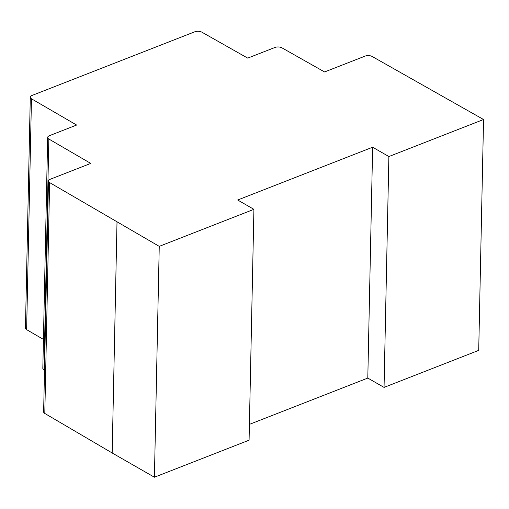 <?xml version="1.0" encoding="UTF-8"?>
<svg xmlns="http://www.w3.org/2000/svg" width="509" height="509" viewBox="0 0 509 509"><rect width="100%" height="100%" fill="white"/><g stroke="black" fill="none" stroke-linecap="round" stroke-linejoin="round"><path stroke-width="0.76" d="M253.915 209.333L159.247 246.362L49.634 182.597A5.001 2.386 -178.8 0 1 48.47 181.026A5.001 2.386 -178.8 0 1 50.219 179.263L90.755 163.414L48.839 139.021A5.001 2.386 -178.8 0 1 47.661 137.443A5.001 2.386 -178.8 0 1 49.418 135.687L76.624 125.042L31.463 98.791A5.001 2.386 -178.8 0 1 30.285 97.206A5.001 2.386 -178.8 0 1 32.035 95.45L194.807 31.781A5.001 2.386 -178.8 0 1 201.838 32.15L247.711 58.121L274.917 47.483A5.001 2.386 -178.8 0 1 281.948 47.846L324.57 71.96L365.106 56.105A5.001 2.386 -178.8 0 1 372.117 56.461L483.55 119.513L388.882 156.543L372.633 147.222L237.671 200.012L253.915 209.333L249.079 440.19L154.412 477.219L159.247 246.362M154.412 477.219L112.171 452.978L117.006 222.128M112.171 452.978L44.798 413.448A5.001 2.386 -178.8 0 1 43.634 411.883L48.47 181.026M44.506 370.17L44.003 369.878A5.001 2.386 -178.8 0 1 42.826 368.3L47.661 137.443M43.43 339.414L26.627 329.641A5.001 2.386 -178.8 0 1 25.45 328.063L30.285 97.206M388.882 156.543L384.047 387.4L478.714 350.37L483.55 119.513M384.047 387.4L367.797 378.072L372.633 147.222M367.797 378.072L249.41 424.379M44.798 413.448L49.634 182.597M44.003 369.878L48.839 139.021M26.627 329.641L31.463 98.791"/></g></svg>
